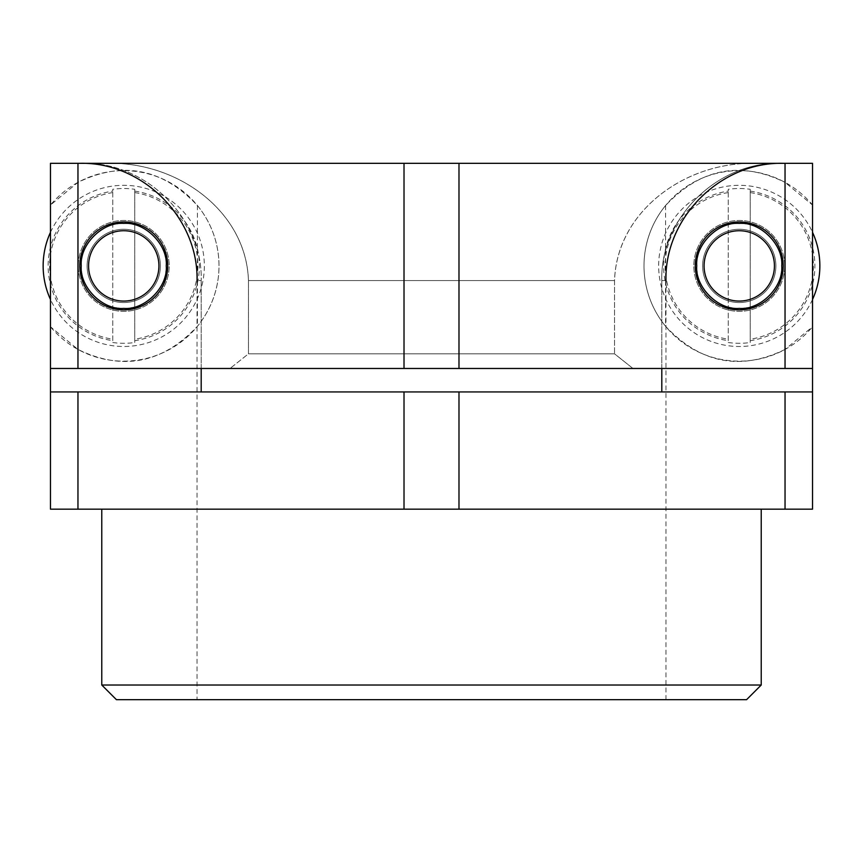 <?xml version="1.0" encoding="UTF-8"?>
<svg xmlns="http://www.w3.org/2000/svg" width="863" height="863" viewBox="0 0 863 863"><rect width="100%" height="100%" fill="white"/><g stroke="black" fill="none" stroke-linecap="round" stroke-linejoin="round"><path stroke-width="0.65" stroke-dasharray="4.32 3.24" d="M50.475 391.931L201.187 391.931L50.475 391.931L50.475 509.17L458.987 509.17L458.987 391.931L50.475 391.931L50.475 163.323L82.546 163.323C145.782 161.457 203.129 218.814 201.187 280.561C203.129 218.814 145.782 161.457 82.546 163.323L111.769 163.323C180.162 163.452 246.311 212.557 248.458 280.561L248.458 353.83L230.033 368.479L248.458 353.83L614.542 353.83L632.967 368.479L812.525 368.479L812.525 163.323L50.475 163.323L812.525 163.323L812.525 391.931L458.987 391.931M812.525 391.931L812.525 509.17L458.987 509.17M431.5 509.17L101.769 509.17L431.5 509.17M101.769 685.028L761.231 685.028M116.419 699.677L746.581 699.677M197.023 699.677L665.977 699.677L197.023 699.677L197.023 280.561L201.187 280.561L197.023 280.561M665.977 699.677L665.977 280.561L661.813 280.561C659.871 218.814 717.218 161.457 780.454 163.323C717.218 161.457 659.871 218.814 661.813 280.561L665.977 280.561M661.813 368.479L661.813 280.561L661.813 368.479M201.187 368.479L201.187 280.561L201.187 368.479M78.317 265.901A45.426 45.426 0 0 1 123.754 220.475A45.426 45.426 0 0 1 169.18 265.901A45.426 45.426 0 0 1 123.754 311.327A45.426 45.426 0 0 1 78.317 265.901A45.426 45.426 0 0 1 123.754 220.475A45.426 45.426 0 0 1 169.18 265.901A45.426 45.426 0 0 1 123.754 311.327A45.426 45.426 0 0 1 78.317 265.901M784.683 265.901A45.426 45.426 0 0 0 739.246 220.475A45.426 45.426 0 0 0 693.82 265.901A45.426 45.426 0 0 0 739.246 311.327A45.426 45.426 0 0 0 784.683 265.901A45.426 45.426 0 0 0 739.246 220.475A45.426 45.426 0 0 0 693.82 265.901A45.426 45.426 0 0 0 739.246 311.327A45.426 45.426 0 0 0 784.683 265.901M50.475 368.479L50.475 163.323L50.475 368.479L632.967 368.479L50.475 368.479L50.475 326.764L77.961 349.429C122.546 371.166 162.363 363.452 197.411 326.29A95.254 95.254 0 0 0 197.411 205.513C162.363 168.361 122.546 160.647 77.961 182.373L50.475 205.038L50.475 326.764A95.254 95.254 0 0 0 189.008 335.297A95.254 95.254 0 0 0 189.008 196.505A95.254 95.254 0 0 0 50.475 205.038L50.475 368.479L77.961 368.479L77.961 349.429M785.039 509.17L785.039 391.931M404.013 509.17L404.013 391.931M77.961 509.17L77.961 391.931M87.109 265.901A36.634 36.634 0 0 0 123.754 302.535A36.634 36.634 0 0 0 160.389 265.901A36.634 36.634 0 0 0 123.754 229.267A36.634 36.634 0 0 0 87.109 265.901A36.634 36.634 0 0 0 123.754 302.535A36.634 36.634 0 0 0 160.389 265.901A36.634 36.634 0 0 0 123.754 229.267A36.634 36.634 0 0 0 87.109 265.901M812.525 368.479L632.967 368.479L614.542 353.83L614.542 280.561L248.458 280.561L614.542 280.561C616.862 212.093 683.334 163.355 751.231 163.323C682.838 163.452 616.689 212.557 614.542 280.561L614.542 353.83L248.458 353.83L248.458 280.561C246.138 212.093 179.666 163.355 111.769 163.323L812.525 163.323L812.525 326.764A95.254 95.254 0 0 1 673.992 335.297A95.254 95.254 0 0 1 673.992 196.505A95.254 95.254 0 0 1 812.525 205.038L812.525 368.479L785.039 368.479L785.039 349.429L812.525 326.764L812.525 205.038L785.039 182.373L785.039 163.323M775.891 265.901A36.634 36.634 0 0 1 739.246 302.535A36.634 36.634 0 0 1 702.611 265.901A36.634 36.634 0 0 1 739.246 229.267A36.634 36.634 0 0 1 775.891 265.901A36.634 36.634 0 0 0 739.246 229.267A36.634 36.634 0 0 0 702.611 265.901A36.634 36.634 0 0 0 739.246 302.535A36.634 36.634 0 0 0 775.891 265.901M197.411 205.513L197.411 326.29M404.013 163.323L404.013 368.479L77.961 368.479M77.961 182.373L77.961 163.323M404.013 368.479L458.987 368.479L458.987 163.323M785.039 368.479L458.987 368.479M785.039 349.429C740.454 371.166 700.637 363.452 665.589 326.29A95.254 95.254 0 0 1 665.589 205.513C700.637 168.361 740.454 160.647 785.039 182.373M665.589 205.513L665.589 326.29M81.251 265.901A42.503 42.503 0 0 1 123.754 223.398A42.503 42.503 0 0 1 166.246 265.901A42.503 42.503 0 0 1 123.754 308.404A42.503 42.503 0 0 1 81.251 265.901M781.749 265.901A42.503 42.503 0 0 0 739.246 223.398A42.503 42.503 0 0 0 696.754 265.901A42.503 42.503 0 0 0 739.246 308.404A42.503 42.503 0 0 0 781.749 265.901M783.216 265.901A43.959 43.959 0 0 1 739.246 309.871A43.959 43.959 0 0 1 695.287 265.901A43.959 43.959 0 0 1 739.246 221.942A43.959 43.959 0 0 1 783.216 265.901M812.525 299.483A80.604 80.604 0 0 1 658.652 265.901A80.604 80.604 0 0 1 812.525 232.32M728.253 342.514A77.4 77.4 0 0 0 750.238 342.514L750.238 189.288A77.4 77.4 0 0 0 728.253 189.288L728.253 191.111A75.588 75.588 0 0 0 728.253 340.691L728.253 189.288M728.253 340.691L728.253 191.111M750.238 189.288L750.238 342.514M704.079 265.901A35.167 35.167 0 0 1 739.246 230.734A35.167 35.167 0 0 1 774.424 265.901A35.167 35.167 0 0 1 739.246 301.068A35.167 35.167 0 0 1 704.079 265.901M167.713 265.901A43.959 43.959 0 0 1 123.754 309.871A43.959 43.959 0 0 1 79.784 265.901A43.959 43.959 0 0 1 123.754 221.942A43.959 43.959 0 0 1 167.713 265.901M50.475 232.32A80.604 80.604 0 0 1 204.348 265.901A80.604 80.604 0 0 1 50.475 299.483M112.762 342.514A77.4 77.4 0 0 0 134.747 342.514L134.747 189.288A77.4 77.4 0 0 0 112.762 189.288L112.762 191.111A75.588 75.588 0 0 0 112.762 340.691L112.762 189.288M112.762 340.691L112.762 191.111M134.747 189.288L134.747 342.514M88.576 265.901A35.167 35.167 0 0 1 123.754 230.734A35.167 35.167 0 0 1 158.921 265.901A35.167 35.167 0 0 1 123.754 301.068A35.167 35.167 0 0 1 88.576 265.901M750.238 191.111A75.588 75.588 0 0 1 750.238 340.691M750.238 192.589A74.132 74.132 0 0 1 750.238 339.213M728.253 192.589A74.132 74.132 0 0 0 728.253 339.213M134.747 191.111A75.588 75.588 0 0 1 134.747 340.691M134.747 192.589A74.132 74.132 0 0 1 134.747 339.213M112.762 192.589A74.132 74.132 0 0 0 112.762 339.213"/><path stroke-width="1.29" d="M50.475 368.479L77.961 368.479L77.961 163.323L50.475 163.323L50.475 509.17L404.013 509.17L404.013 391.931L812.525 391.931L812.525 163.323L785.039 163.323L785.039 368.479L812.525 368.479M812.525 391.931L812.525 509.17L404.013 509.17M101.769 685.028L116.419 699.677L746.581 699.677L761.231 685.028L101.769 685.028L101.769 509.17M661.813 391.931L661.813 368.479L661.813 391.931M201.187 391.931L201.187 368.479L201.187 391.931M50.475 391.931L404.013 391.931M785.039 509.17L785.039 391.931M77.961 509.17L77.961 391.931M458.987 509.17L458.987 391.931M458.987 163.323L458.987 368.479L404.013 368.479L404.013 163.323L785.039 163.323M77.961 368.479L404.013 368.479M458.987 368.479L785.039 368.479M77.961 163.323L404.013 163.323M781.749 265.901C783.572 244.865 760.357 221.521 739.246 223.398C718.135 221.521 694.92 244.865 696.754 265.901C694.92 286.937 718.135 310.281 739.246 308.404C760.357 310.281 783.572 286.937 781.749 265.901M81.251 265.901C79.428 244.865 102.643 221.521 123.754 223.398C144.865 221.521 168.08 244.865 166.246 265.901C168.08 286.937 144.865 310.281 123.754 308.404C102.643 310.281 79.428 286.937 81.251 265.901M783.216 265.901A43.959 43.959 0 0 1 739.246 309.871A43.959 43.959 0 0 1 695.287 265.901A43.959 43.959 0 0 1 739.246 221.942A43.959 43.959 0 0 1 783.216 265.901M812.525 232.32A80.604 80.604 0 0 1 812.525 299.483M774.424 265.901A35.167 35.167 0 0 0 739.246 230.734A35.167 35.167 0 0 0 704.079 265.901A35.167 35.167 0 0 0 739.246 301.068A35.167 35.167 0 0 0 774.424 265.901M167.713 265.901A43.959 43.959 0 0 1 123.754 309.871A43.959 43.959 0 0 1 79.784 265.901A43.959 43.959 0 0 1 123.754 221.942A43.959 43.959 0 0 1 167.713 265.901M50.475 299.483A80.604 80.604 0 0 1 50.475 232.32M158.921 265.901A35.167 35.167 0 0 0 123.754 230.734A35.167 35.167 0 0 0 88.576 265.901A35.167 35.167 0 0 0 123.754 301.068A35.167 35.167 0 0 0 158.921 265.901M761.231 509.17L761.231 685.028M197.023 280.561C198.641 217.918 142.438 161.705 79.784 163.323M665.977 280.561C664.359 217.918 720.562 161.705 783.216 163.323"/></g></svg>
